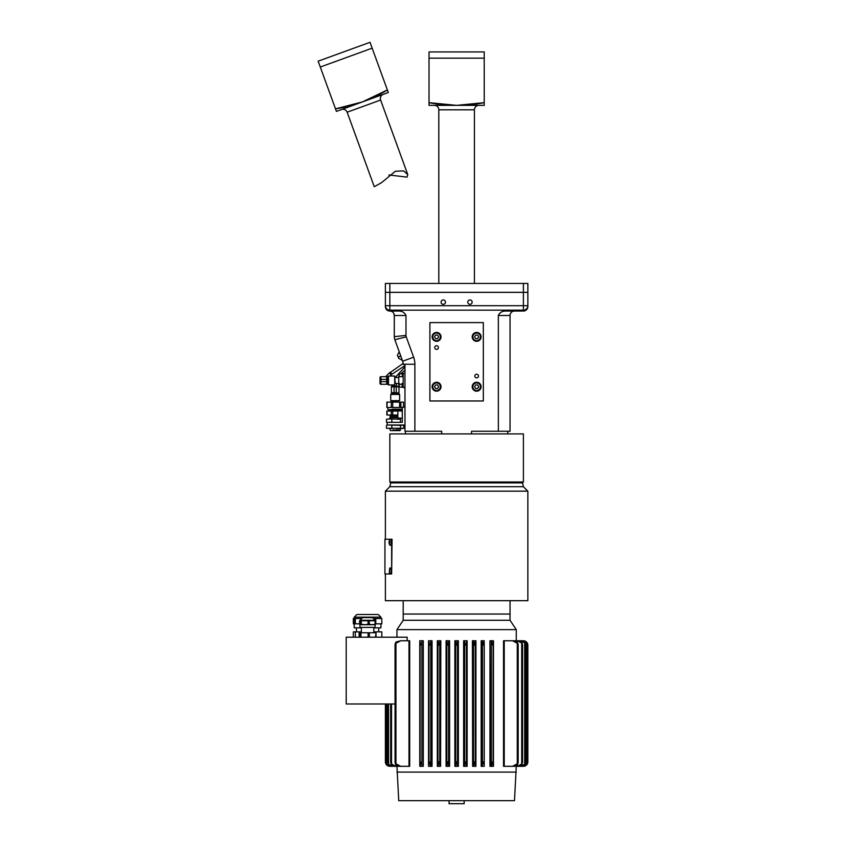 <?xml version="1.0" encoding="UTF-8"?>
<svg xmlns="http://www.w3.org/2000/svg" width="846" height="846" viewBox="0 0 846 846"><rect width="100%" height="100%" fill="white"/><g stroke="black" fill="none" stroke-linecap="round" stroke-linejoin="round"><path stroke-width="1.27" d="M402.157 383.333L402.157 387.151L399.249 387.151L399.249 383.333M399.249 387.151L398.921 384.274M399.249 373.837L402.157 373.837L402.485 375.254L402.157 376.671L399.249 376.671L399.249 373.837L398.921 376.703M402.485 374.704L402.157 373.837M402.157 387.151L402.485 386.284M400.496 419.246L389.171 418.929L400.496 419.246L400.496 422.175L399.122 422.344M391.835 419.246L391.835 422.175L390.989 422.344M393.2 422.344L391.835 422.175M401.025 422.344L400.496 422.175M387.352 422.344L402.305 422.344L402.305 407.201L404.97 407.201M386.516 419.246L389.171 418.929L386.516 419.246L386.516 422.175M387.605 425.009L400.496 425.327L400.496 428.256L386.516 428.256L393.136 428.573M400.496 425.327L403.838 425.327L403.838 428.256L400.496 428.256M401.184 428.573L396.161 428.573M391.835 425.327L391.835 428.256M403.838 428.256L402.167 428.573M402.749 425.009L403.838 425.327M386.516 425.327L386.516 428.256M393.136 430.043L400.518 430.043L393.136 430.043M393.337 430.593L390.387 430.593L389.837 428.573L390.387 430.593L399.978 430.593L393.337 430.593M393.136 417.66L389.837 417.66L389.837 418.929L389.837 417.66L397.853 417.66L393.136 417.66M391.994 411.061L391.286 411.061L391.286 415.016L387.066 415.016L387.066 411.061L391.286 411.061L391.286 415.016L386.855 415.016L386.855 411.061L386.855 415.016L386.855 411.061L397.853 411.061L391.994 411.061M391.994 415.016L392.724 415.016L392.724 411.061L392.724 415.016L391.994 415.016M392.861 410.003L389.128 410.003L388.589 411.061L392.861 410.522L389.128 410.522L388.504 409.644L401.237 410.003L392.861 410.003M392.28 409.2L402.305 409.2L392.28 409.2M392.449 409.644L388.05 409.644L387.605 407.486L388.05 409.644L402.305 409.644L392.449 409.644M391.994 402.104L391.286 402.104L391.286 407.486L387.066 407.486L387.066 402.104L391.286 402.104L391.286 407.486L386.855 407.486L386.855 402.104L386.855 407.486L387.066 402.104L399.598 402.104L399.598 407.486L392.724 407.486L392.724 402.104L399.598 402.104L399.598 407.486L391.286 407.486L392.724 407.486L392.724 402.104L391.994 402.104M403.5 402.104L403.5 407.201L403.5 402.104L399.598 402.104L403.5 402.104M400.845 407.486L400.845 402.104L400.845 407.486L399.598 407.486L402.167 407.486L400.845 407.486M397.853 415.016L392.724 415.016L397.853 415.016M392.195 402.104L392.195 401.205L398.741 400.666M471.55 433.913L471.55 431.249L498.357 431.249L498.357 315.495C499.743 312.438 502.281 310.947 505.94 311.042L523.399 311.042A4.452 4.452 0 0 0 527.851 306.59L527.851 283.442L385.385 283.442L385.385 292.346L527.851 292.346L385.385 292.346L385.385 306.59A4.452 4.452 0 0 0 389.837 311.042L398.392 311.042C402.051 310.947 404.578 312.438 405.974 315.495L405.974 335.418L394.289 336.655L394.426 338.199A8.904 8.904 0 0 0 394.828 339.69L406.228 336.856L405.974 335.418M404.97 373.372L403.193 373.372L403.193 387.616L404.97 387.616M456.618 105.359L456.618 105.359A142.466 142.466 0 0 1 429.017 102.662L456.618 105.359L484.219 102.662L484.219 105.359L429.017 105.359L429.017 51.934L484.219 51.934L484.219 102.662A142.466 142.466 0 0 1 456.618 105.359M478.878 105.359A4.452 4.452 0 0 0 474.426 109.811L474.426 283.442M438.81 283.442L438.81 109.811A4.452 4.452 0 0 0 434.358 105.359M429.017 58.163L484.219 58.163M404.97 425.009L387.161 425.009L387.161 422.344M436.578 391.18A4.452 4.452 0 0 1 432.126 386.728A4.452 4.452 0 0 1 436.578 382.276A4.452 4.452 0 0 1 441.03 386.728A4.452 4.452 0 0 1 436.578 391.18M476.647 391.18A4.452 4.452 0 0 1 472.195 386.728A4.452 4.452 0 0 1 476.647 382.276A4.452 4.452 0 0 1 481.099 386.728A4.452 4.452 0 0 1 476.647 391.18M476.647 341.319A4.452 4.452 0 0 1 472.195 336.867A4.452 4.452 0 0 1 476.647 332.415A4.452 4.452 0 0 1 481.099 336.867A4.452 4.452 0 0 1 476.647 341.319M436.578 341.319A4.452 4.452 0 0 1 432.126 336.867A4.452 4.452 0 0 1 436.578 332.415A4.452 4.452 0 0 1 441.03 336.867A4.452 4.452 0 0 1 436.578 341.319M476.647 374.196A1.84 1.84 0 0 1 478.487 376.036A1.84 1.84 0 0 1 476.647 377.876A1.84 1.84 0 0 1 474.807 376.036A1.84 1.84 0 0 1 476.647 374.196M436.578 345.707A1.84 1.84 0 0 1 438.418 347.547A1.84 1.84 0 0 1 436.578 349.387A1.84 1.84 0 0 1 434.738 347.547A1.84 1.84 0 0 1 436.578 345.707M483.33 322.612L429.905 322.612L429.905 400.972L483.33 400.972L483.33 322.612M413.641 357.213L402.654 361.21L394.828 339.69L402.654 361.21A8.904 8.904 0 0 1 403.193 364.256L404.97 364.467L404.97 431.249L414.878 431.249L414.878 364.256A20.59 20.59 0 0 0 413.641 357.213L406.228 336.856M498.357 431.249L510.043 431.249L510.043 315.495A4.452 4.452 0 0 1 514.495 311.042A4.452 4.452 0 0 0 511.344 312.343A4.452 4.452 0 0 1 514.495 311.042M394.289 336.655A8.904 8.904 0 0 0 394.426 338.199A8.904 8.904 0 0 1 394.289 336.655L394.289 315.495A4.452 4.452 0 0 0 392.988 312.343A4.452 4.452 0 0 1 394.289 315.495L393.834 313.538M394.289 315.6C393.316 311.92 393.316 311.92 394.289 315.6M507.812 431.249L507.812 433.913M405.414 433.913L405.414 431.249M441.686 433.913L441.686 431.249L414.878 431.249M394.49 338.559L394.765 339.532M389.837 310.154L389.837 305.702L385.385 305.702A4.452 4.452 0 0 0 389.837 310.154L523.399 310.154A4.452 4.452 0 0 0 527.851 305.702L389.837 305.702L389.837 283.442M403.193 364.467L403.193 364.256A8.904 8.904 0 0 0 403.056 362.712M469.974 299.949A2.189 2.189 0 0 1 472.163 302.138A2.189 2.189 0 0 1 469.974 304.327A2.189 2.189 0 0 1 467.785 302.138A2.189 2.189 0 0 1 469.974 299.949A2.189 2.189 0 0 1 472.163 302.138A2.189 2.189 0 0 1 469.974 304.327A2.189 2.189 0 0 1 467.785 302.138A2.189 2.189 0 0 1 469.974 299.949M443.262 299.949A2.189 2.189 0 0 1 445.451 302.138A2.189 2.189 0 0 1 443.262 304.327A2.189 2.189 0 0 1 441.073 302.138A2.189 2.189 0 0 1 443.262 299.949A2.189 2.189 0 0 1 445.451 302.138A2.189 2.189 0 0 1 443.262 304.327A2.189 2.189 0 0 1 441.073 302.138A2.189 2.189 0 0 1 443.262 299.949M392.988 312.343A4.452 4.452 0 0 0 389.837 311.042A4.452 4.452 0 0 1 392.988 312.343M498.357 315.495L510.043 315.495A4.452 4.452 0 0 1 511.344 312.343A4.452 4.452 0 0 0 510.043 315.495A4.452 4.452 0 0 1 511.344 312.343M403.193 600.692L403.193 620.277L396.954 629.625L396.954 637.197M516.272 640.76L516.272 629.625L510.043 620.277L510.043 600.692M385.385 573.979L385.385 600.692L527.851 600.692L527.851 491.166L523.399 486.714L522.511 482.886L523.399 481.998L523.399 433.913L389.837 433.913L389.837 481.998L390.725 482.886L389.837 486.714L385.385 491.166L385.385 539.251M510.043 614.048L403.193 614.048L510.043 614.048M523.399 481.998L389.837 481.998M522.511 482.886L390.725 482.886M523.399 486.714L389.837 486.714M527.851 491.166L385.385 491.166M403.193 373.816L402.485 373.816L402.485 376.703M402.485 384.274L402.485 387.172L403.193 387.172M341.446 109.557A4.452 4.452 0 0 1 347.146 112.222L374.26 186.712L381.44 182.725L395.346 171.252L403.605 170.881L407.772 174.636L380.615 100.04A4.452 4.452 0 0 1 383.28 94.329M407.772 174.636L406.989 177.121L388.885 174.974M362.363 101.943L387.373 89.962A142.466 142.466 0 0 1 335.502 108.848L362.363 101.943L336.422 111.386L320.285 67.035L372.155 48.159L388.303 92.5L362.363 101.943M320.285 67.035L318.149 61.176L370.03 42.3L372.155 48.159M402.305 410.543L397.853 410.543L397.853 418.114L402.305 418.114M391.645 573.979L392.047 539.251L384.941 539.251L384.941 573.979L391.645 573.979L391.645 539.251M389.223 542.371L389.562 543.259L389.911 542.371L389.562 541.472L389.223 542.371M389.594 544.887A2.898 1.11 -90 0 0 390.143 545.258A2.898 1.11 -90 0 0 391.254 542.371A2.898 1.11 -90 0 0 390.143 539.473A2.898 1.11 -90 0 0 389.594 539.854L388.917 542.371L389.594 544.887M390.27 545.247A2.898 1.11 -90 0 0 390.387 545.258A2.898 1.11 -90 0 0 391.497 542.371A2.898 1.11 -90 0 0 390.387 539.473A2.898 1.11 -90 0 0 390.27 539.494M389.308 571.452L389.562 569.971L389.308 571.452M389.319 572.795A2.898 1.11 -90 0 0 389.594 573.377A2.898 1.11 -90 0 0 390.143 573.757A2.898 1.11 -90 0 0 391.159 572.044A2.898 1.11 -90 0 0 390.968 568.924A2.898 1.11 -90 0 0 390.143 567.962A2.898 1.11 -90 0 0 389.594 568.343L389.594 573.377M390.27 573.736A2.898 1.11 -90 0 0 390.387 573.757A2.898 1.11 -90 0 0 391.402 572.044A2.898 1.11 -90 0 0 391.212 568.924A2.898 1.11 -90 0 0 390.387 567.962A2.898 1.11 -90 0 0 390.27 567.983M360.005 624.729L364.679 624.729L361.284 624.242L361.284 620.763L368.073 620.763L368.073 624.242L364.679 624.729L372.177 624.729L369.258 624.242L369.258 620.763L375.095 620.763L375.095 624.242L372.177 624.729L375.148 624.729L375.148 627.404L360.005 627.404L359.941 624.686M359.941 620.319L375.148 620.277L372.473 617.601L363.124 617.601M359.592 624.242L359.592 620.763L360.555 620.763L360.555 624.242L359.592 624.242M375.561 624.242L375.561 620.763M360.555 620.763L361.284 620.763M361.284 624.242L360.555 624.242M369.258 624.242L368.073 624.242M368.073 620.763L369.258 620.763M359.127 637.197L359.127 632.745L360.132 632.745L360.132 637.197M376.026 637.197L376.026 632.745L375.529 637.197M369.374 637.197L369.374 632.745L368.095 632.745L368.095 637.197M360.925 637.197L360.925 632.745L360.132 632.745M360.925 632.745L368.095 632.745M369.374 632.745L375.529 632.745M378.257 614.492L356.896 614.492L354.22 617.157L380.933 617.157L378.257 614.492M354.22 623.84L354.22 627.848L361.348 627.848M373.805 627.848L380.933 627.848L380.933 623.84M360.692 618.5L354.347 618.5L354.347 623.84L355.341 623.84L355.341 618.5M355.341 623.84L359.592 623.84M354.315 618.5L353.332 618.5L353.332 623.84L354.315 623.84L354.315 618.5M375.783 623.84L381.821 623.84L381.821 618.5L375.783 618.5L375.783 623.84M375.561 623.84L375.624 618.5L374.461 618.5M361.348 631.856L353.332 631.856L353.332 637.197M381.821 637.197L381.821 631.856L373.805 631.856M355.341 637.197L355.341 631.856M380.013 378.12L380.013 383.386A0.888 0.888 0 0 0 380.912 384.274L386.696 384.274A0.888 0.888 0 0 0 387.32 384.01A0.888 0.888 0 0 1 386.696 384.274L386.696 381.609L380.912 381.609L380.912 376.703L386.696 376.703L380.912 376.703A0.888 0.888 0 0 0 380.277 376.967A0.888 0.888 0 0 1 380.912 376.703M387.584 378.12L387.584 377.602A0.888 0.888 0 0 0 386.696 376.703L386.696 381.609L387.584 381.609L387.584 378.12M387.584 383.386A0.888 0.888 0 0 1 387.32 384.01A0.888 0.888 0 0 0 387.584 383.386L387.584 381.609M380.013 383.386L380.013 379.378L387.584 379.378M380.013 377.602A0.888 0.888 0 0 1 380.277 376.967A0.888 0.888 0 0 0 380.013 377.602A0.888 0.888 0 0 1 380.277 376.967M391.656 393.284A0.888 0.888 0 0 0 392.28 393.538A0.888 0.888 0 0 1 391.656 393.284A0.888 0.888 0 0 0 392.28 393.538L394.067 393.538L391.613 393.538L390.725 394.426L390.725 400.666L399.629 400.666L399.629 394.426L398.741 393.538L396.288 393.538L398.075 393.538A0.888 0.888 0 0 0 398.963 392.65L398.963 386.865A0.888 0.888 0 0 0 398.699 386.231A0.888 0.888 0 0 1 398.963 386.865L396.288 386.865L396.288 392.65L391.391 392.65L391.391 386.865L391.391 392.65A0.888 0.888 0 0 0 391.656 393.284A0.888 0.888 0 0 1 391.391 392.65A0.888 0.888 0 0 0 391.656 393.284A0.888 0.888 0 0 1 391.391 392.65M390.725 394.426L399.629 394.426M392.808 385.977L392.28 385.977A0.888 0.888 0 0 0 391.391 386.865L396.288 386.865L396.288 385.977L392.808 385.977M392.28 385.977L396.288 385.977M398.075 385.977A0.888 0.888 0 0 1 398.699 386.231A0.888 0.888 0 0 0 398.075 385.977A0.888 0.888 0 0 1 398.699 386.231M394.067 385.977L394.067 393.538L398.963 392.65M388.473 384.941L388.473 376.036L394.712 376.036L394.712 384.941L388.473 384.941L387.584 384.052L387.584 376.925L388.473 376.036M403.193 384.274L398.741 384.274L398.741 376.703L403.193 376.703M394.712 384.052L395.251 383.502L394.712 376.925M398.741 383.873L398.741 377.105M436.578 333.081A3.786 3.786 0 0 0 432.792 336.867A3.786 3.786 0 0 0 436.578 340.642A3.786 3.786 0 0 0 440.364 336.867A3.786 3.786 0 0 0 436.578 333.081M437.615 335.079L438.64 336.867L437.615 338.643L435.553 338.643L434.527 336.867L435.553 335.079L437.615 335.079M436.578 382.942A3.786 3.786 0 0 0 432.792 386.728A3.786 3.786 0 0 0 436.578 390.514A3.786 3.786 0 0 0 440.364 386.728A3.786 3.786 0 0 0 436.578 382.942M437.615 384.941L438.64 386.728L437.615 388.504L435.553 388.504L434.527 386.728L435.553 384.941L437.615 384.941M476.647 333.081A3.786 3.786 0 0 0 472.861 336.867A3.786 3.786 0 0 0 476.647 340.642A3.786 3.786 0 0 0 480.433 336.867A3.786 3.786 0 0 0 476.647 333.081M477.673 335.079L478.709 336.867L477.673 338.643L475.621 338.643L474.595 336.867L475.621 335.079L477.673 335.079M476.647 382.942A3.786 3.786 0 0 0 472.861 386.728A3.786 3.786 0 0 0 476.647 390.514A3.786 3.786 0 0 0 480.433 386.728A3.786 3.786 0 0 0 476.647 382.942M477.673 384.941L478.709 386.728L477.673 388.504L475.621 388.504L474.595 386.728L475.621 384.941L477.673 384.941M449.046 800.676L449.046 803.7L464.179 803.7L464.179 800.676M396.954 766.307L398.741 800.676L514.495 800.676L516.272 766.307M517.139 640.76L523.388 640.76A4.452 4.452 0 0 1 527.851 645.212L526.963 642.548L527.851 645.212L527.851 761.855A4.452 4.452 0 0 1 523.399 766.307L517.139 766.307M523.388 640.76L526.952 642.548L526.963 643.341M396.097 766.307L389.837 766.307A4.452 4.452 0 0 1 385.385 761.855L386.273 764.52L385.385 761.855L385.385 703.978M389.837 766.307L386.273 764.52L386.273 763.727M526.963 763.727L527.851 761.855L526.963 764.52L523.388 766.307M420.113 640.76L421.89 640.76L421.89 642.029L421.89 640.76L423.275 640.76L423.275 766.307L421.89 766.307L421.89 765.027L421.89 766.307L419.764 766.307L419.764 640.76L420.547 645.212L421.89 642.029L421.89 765.027L420.547 761.855L420.113 766.307M429.017 763.991L429.017 640.76L430.794 640.76L430.794 642.146L430.794 640.76L432.052 640.76L432.052 766.307L430.794 766.307L429.567 761.855L428.541 766.307L428.541 640.76L429.567 645.212L430.794 642.146L430.794 764.921M430.794 764.911L430.794 766.307L429.017 766.307M440.586 766.307L439.698 766.307L439.698 764.795L439.698 766.307L437.319 766.307L437.319 640.76L437.921 640.76L438.588 645.212L439.698 642.262L439.698 764.795L438.588 761.855L437.921 766.307L437.921 640.76L439.698 640.76L439.698 642.262L439.698 640.76L440.829 640.76L440.586 766.307M449.596 640.76L449.596 766.307L448.602 766.307L448.602 764.657L448.602 766.307L446.085 766.307L446.085 640.76L446.825 640.76L447.597 645.212L448.602 642.4L448.602 764.657L447.597 761.855L446.825 766.307L446.825 640.76L448.602 640.76L448.602 642.4L448.602 640.76L449.49 640.76M463.735 766.307L464.634 766.307L464.634 764.657L464.634 766.307L466.41 766.307L465.628 761.855L464.634 764.657L464.634 642.4L465.628 645.212L466.41 642.706L466.41 764.361M463.629 640.76L463.629 766.307L463.629 640.76M472.639 766.307L472.406 640.76L473.538 640.76L474.648 645.212L475.315 642.875L475.315 764.181L474.648 761.855L473.538 766.307L472.639 766.307M482.442 764.911L482.442 766.307L481.184 766.307L481.184 640.76L482.442 640.76L483.669 645.212L484.219 643.066L484.219 763.991L483.669 761.855M490.447 766.307L489.95 640.76L491.346 640.76L492.679 645.212L493.123 643.288L493.123 763.769L492.679 761.855L491.346 766.307L490.447 766.307M457.506 764.52L456.618 761.855L455.73 766.307L454.862 766.307L454.862 640.76L455.73 640.76L456.618 645.212L457.506 642.548L457.506 766.307L455.73 766.307M483.669 645.212L483.33 644.441M395.061 703.978L346.204 703.978L346.204 637.197L407.18 637.197L407.18 640.76M403.193 766.307L395.812 766.307L391.539 763.991L390.736 761.855L390.736 703.978M390.704 703.978L390.651 762.606L391.539 764.911L395.812 766.307M399.323 766.307L392.502 766.307L388.568 764.181L387.68 762.352L387.68 703.978M387.701 761.855L389.023 764.816M388.568 764.795L392.502 766.307M397.017 766.307L390.556 766.307L386.844 764.361L385.945 762.098L385.945 703.978M385.956 761.855L387.087 764.689M386.844 764.657L390.556 766.307M516.272 772.091L396.954 772.091M516.272 629.625L396.954 629.625M516.208 640.76L522.669 640.76L526.392 642.706L527.28 645.212L527.28 762.098L526.392 764.361L522.669 766.307L516.208 766.307M526.149 764.689L527.28 761.855M527.28 645.212L526.149 642.368M513.903 640.76L520.724 640.76L524.668 642.875L525.525 645.212L525.525 761.855L524.668 764.181L520.724 766.307L513.903 766.307M510.043 640.76L517.424 640.76L521.686 643.066L522.511 645.212L522.574 644.441L522.574 762.616L522.511 761.855L521.686 763.991L517.424 766.307L510.043 766.307M521.051 764.932C521.591 765.577 522.077 764.551 522.511 761.855M522.511 645.212C522.077 642.505 521.591 641.48 521.051 642.125M517.276 643.298L518.006 645.212L518.006 761.855L517.276 763.769L512.539 766.307L503.529 766.307L503.529 640.76L512.539 640.76L517.276 643.298L517.276 763.769M491.346 642.029L491.346 766.307L493.123 766.307L493.123 763.769L493.461 766.307L493.461 640.76L493.123 643.288L493.123 640.76L491.346 640.76L491.346 642.029M484.219 643.066L484.219 640.76L482.442 640.76L482.442 766.307L484.219 766.307L484.219 763.991M483.33 762.616L482.442 764.921M475.315 766.307L475.917 766.307L475.917 640.76L475.315 640.76L475.315 642.875L475.315 640.76L473.538 640.76L473.538 766.307L475.315 766.307L475.315 764.181M455.73 642.548L455.73 764.52M420.113 643.288L420.113 763.769M400.697 640.76L395.949 642.029L395.061 644.187L395.061 762.87L395.949 765.027L399.576 766.307L400.697 766.307L395.949 763.769L395.219 761.855L395.219 645.212L395.949 643.298L400.697 640.76L409.697 640.76L409.697 766.307L400.697 766.307M429.567 761.855L429.905 762.616M429.905 644.441L429.567 645.212M526.392 642.4L522.669 640.76M522.669 766.307L526.392 764.657M520.724 766.307L524.668 764.795L525.556 762.352L525.556 644.705L524.668 642.262L520.724 640.76M521.686 642.146L517.424 640.76M517.424 766.307L521.686 764.921M512.539 766.307L517.276 765.027L518.164 762.87L518.164 644.187L517.276 642.029L512.539 640.76M484.219 640.76L484.219 766.307M466.41 642.706L466.41 640.76L467.14 640.76L467.14 766.307L466.41 766.307M466.41 640.76L464.634 640.76L464.634 642.4L464.634 640.76L463.735 640.76M457.506 642.548L457.506 640.76L458.373 640.76L458.373 766.307L457.506 766.307M457.506 640.76L455.73 640.76M510.043 620.277L403.193 620.277M393.284 417.268L397.853 417.268L393.284 417.268M393.337 415.545L390.387 415.545L390.228 417.268L393.337 416.898L390.387 416.898L389.847 415.016L397.853 415.545L393.337 415.545M401.237 410.522L392.861 410.522L401.765 411.061L401.237 410.003L401.85 409.644L401.237 410.522M397.853 416.898L393.337 416.898L397.853 416.898M523.399 310.154L523.399 283.442M401.057 356.822L400.655 356.473A1.332 0.931 135 0 0 398.762 358.366L402.358 360.385M438.81 109.811L474.426 109.811M394.289 315.495L405.974 315.495M394.426 338.199A8.904 8.904 0 0 0 394.828 339.69M414.878 364.256L403.193 364.256M347.146 112.222L380.615 100.04M389.118 542.371L390.017 542.371L389.118 542.371M389.234 571.642L389.9 570.077L389.234 571.642M354.22 617.157L354.22 618.5M380.912 384.274L380.912 381.609L380.013 381.609M387.584 377.602A0.888 0.888 0 0 0 387.32 376.967M398.075 393.538A0.888 0.888 0 0 0 398.699 393.284M389.583 373.054A1.332 0.635 44.4 0 1 389.657 372.61A1.332 0.635 44.4 0 1 391.201 373.234A1.332 0.635 44.4 0 1 391.645 374.027A1.332 0.635 44.4 0 1 391.571 374.482L390.038 376.036M403.151 363.431L388.864 373.414A1.332 0.635 44.4 0 1 390.27 373.9A1.332 0.635 44.4 0 1 390.408 374.038A1.332 0.635 44.4 0 1 390.778 375.286M396.404 383.471A1.332 1.036 0 0 1 396.51 383.894L396.51 385.977M489.95 640.76L489.95 766.307M481.184 640.76L481.184 766.307M391.539 703.978L391.539 763.991M388.568 703.978L388.568 764.181M386.844 703.978L386.844 764.361M419.764 640.76L419.764 766.307M428.541 640.76L428.541 766.307M503.529 640.76L503.529 766.307M526.392 642.706L526.392 764.361M524.668 642.875L524.668 764.181M521.686 643.066L521.686 763.991M504.237 640.76L504.237 766.307M408.999 640.76L408.999 766.307M395.949 643.298L395.949 763.769M400.518 418.114L400.518 418.929L400.518 418.114M400.518 428.573L399.978 430.593L400.518 428.573M392.163 401.205L391.613 400.666M398.159 402.104L398.159 401.205M398.762 358.366L397.387 355.299L399.238 351.809M400.655 356.473L400.264 354.622M402.305 409.919L401.374 409.919M360.005 620.277L362.68 617.601M361.348 632.745L361.348 627.404M373.805 632.745L373.805 627.404M380.933 618.5L380.933 617.157M378.701 631.856L378.701 627.848M356.441 631.856L356.441 627.848M404.97 365.557L391.571 374.482M388.864 373.414L385.639 376.703M404.97 370.083L400.718 373.837M398.921 376.184L398.149 377.506M393.845 385.977L393.845 384.941M395.219 377.443L404.97 366.878M398.371 383.471L395.251 383.471M398.371 377.506L395.251 377.506M390.651 703.978L390.651 762.606M395.061 644.187L395.061 762.87M525.556 644.705L525.556 762.352M518.164 644.187L518.164 762.87"/></g></svg>
